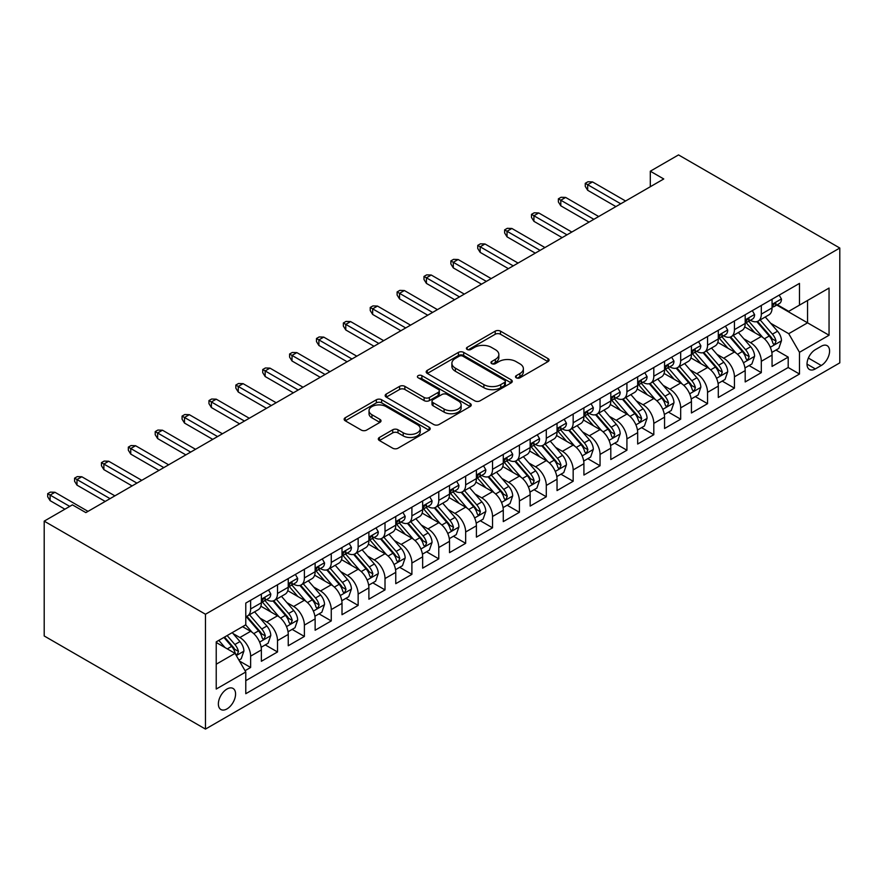 <?xml version="1.0" encoding="UTF-8"?>
<svg xmlns="http://www.w3.org/2000/svg" width="884" height="884" viewBox="0 0 884 884"><rect width="100%" height="100%" fill="white"/><g stroke="black" fill="none" stroke-linecap="round" stroke-linejoin="round"><path stroke-width="1.33" d="M516.256 377.799A2.608 1.503 0 0 0 519.958 377.799L547.981 361.611A3.735 2.155 0 0 0 549.074 360.097A3.735 2.155 0 0 0 547.981 358.572L500.499 331.146A3.735 2.155 0 0 0 495.217 331.146L467.183 347.335A2.608 1.503 0 0 0 466.421 348.406A2.608 1.503 0 0 0 467.183 349.467A2.608 1.503 0 0 0 470.885 349.467L474.509 347.368A11.945 6.895 0 0 1 491.393 347.368L495.349 349.655A11.945 6.895 0 0 1 498.852 354.528A11.945 6.895 0 0 1 495.349 359.401L491.725 361.501A2.608 1.503 0 0 0 490.963 362.573A2.608 1.503 0 0 0 491.725 363.633A2.608 1.503 0 0 0 495.416 363.633L499.04 361.534A11.945 6.895 0 0 1 515.936 361.534L519.891 363.821A11.945 6.895 0 0 1 523.383 368.694A11.945 6.895 0 0 1 519.891 373.567L516.256 375.667A2.608 1.503 0 0 0 515.494 376.728A2.608 1.503 0 0 0 516.256 377.799L516.256 375.667M226.978 708.913A12.166 7.028 120 0 0 234.923 698.194A12.166 7.028 120 0 0 233.056 688.448A12.166 7.028 120 0 0 226.978 689.045A12.166 7.028 120 0 0 219.022 699.763A12.166 7.028 120 0 0 220.889 709.509A12.166 7.028 120 0 0 226.978 708.913M379.402 437.469A3.735 2.155 0 0 0 378.308 438.994A3.735 2.155 0 0 0 379.402 440.519L392.717 448.21A3.735 2.155 0 0 0 397.999 448.21L429.127 430.232A3.735 2.155 0 0 0 430.221 428.718A3.735 2.155 0 0 0 429.127 427.193L381.645 399.767A3.735 2.155 0 0 0 376.363 399.767L345.235 417.745A3.735 2.155 0 0 0 344.141 419.27A3.735 2.155 0 0 0 345.235 420.795L361.324 430.088A3.735 2.155 0 0 0 366.606 430.088L379.921 422.386A3.735 2.155 0 0 0 381.015 420.872A3.735 2.155 0 0 0 379.921 419.347L371.943 414.74A9.978 5.757 0 0 1 369.026 410.662A9.978 5.757 0 0 1 375.181 405.336A9.978 5.757 0 0 1 386.065 406.585L417.325 424.64A9.978 5.757 0 0 1 420.243 428.718A9.978 5.757 0 0 1 414.088 434.033A9.978 5.757 0 0 1 403.214 432.784L397.999 429.779A3.735 2.155 0 0 0 392.717 429.779L379.402 437.469L379.402 440.519M839.8 248.028L678.525 154.91L650.304 171.209L663.751 178.966L85.859 512.609L72.422 504.852L44.2 521.14L205.475 614.247L839.8 248.028L839.8 362.86L205.475 729.09L205.475 614.247M474.774 400.839A3.735 2.155 0 0 0 480.045 400.839L511.184 382.86A3.735 2.155 0 0 0 512.278 381.336A3.735 2.155 0 0 0 511.184 379.822L463.691 352.396A3.735 2.155 0 0 0 458.42 352.396L427.281 370.374A3.735 2.155 0 0 0 426.187 371.899A3.735 2.155 0 0 0 427.281 373.424L474.774 400.839M419.226 378.363A2.608 1.503 0 0 1 421.878 378.728L421.878 375.634L470.155 403.502A3.735 2.155 0 0 1 471.249 405.027A3.735 2.155 0 0 1 470.155 406.552L439.028 424.519A3.735 2.155 0 0 1 433.746 424.519L386.253 397.104L386.253 394.054A3.735 2.155 0 0 0 385.17 395.579A3.735 2.155 0 0 0 386.253 397.104M386.253 394.054L399.579 386.363A3.735 2.155 0 0 1 404.861 386.363L424.121 397.491A3.735 2.155 0 0 0 429.392 397.491L438.232 392.386A3.735 2.155 0 0 0 439.326 390.861A3.735 2.155 0 0 0 438.232 389.336L418.176 377.766A2.608 1.503 0 0 1 417.414 376.694A2.608 1.503 0 0 1 419.027 375.302A2.608 1.503 0 0 1 421.878 375.634M245.045 670.702L250.625 667.475L239.476 661.033M233.122 633.629L239.873 637.53A15.205 8.774 60 0 1 250.625 656.149L261.377 649.939L261.377 661.276L277.51 651.961L265.277 644.9M260.007 618.115L266.758 622.005A15.205 8.774 60 0 1 277.51 640.635L288.25 634.425L288.25 645.751L304.383 636.447L292.151 629.386M286.88 602.601L293.632 606.49A15.205 8.774 60 0 1 304.383 625.11L315.135 618.911L315.135 630.237L331.257 620.922L319.036 613.861M313.765 587.075L320.505 590.976A15.205 8.774 60 0 1 331.257 609.595L342.009 603.385L342.009 614.711L358.142 605.407L345.909 598.346M340.638 571.561L347.39 575.451A15.205 8.774 60 0 1 358.142 594.081L368.893 587.871L368.893 599.197L385.015 589.893L372.783 582.832M367.523 556.036L374.263 559.937A15.205 8.774 60 0 1 385.015 578.556L395.767 572.357L395.767 583.683L411.9 574.368L399.667 567.307M394.397 540.522L401.148 544.422A15.205 8.774 60 0 1 411.9 563.042L422.651 556.832L422.651 568.158L438.773 558.854L426.541 551.793M421.27 525.008L428.022 528.897A15.205 8.774 60 0 1 438.773 547.528L449.525 541.317L449.525 552.644L465.658 543.328L453.426 536.268M448.155 509.482L454.906 513.383A15.205 8.774 60 0 1 465.658 532.002L476.41 525.803L476.41 537.129L492.532 527.814L480.299 520.753M475.028 493.968L481.78 497.869A15.205 8.774 60 0 1 492.532 516.488L503.283 510.278L503.283 521.604L519.405 512.3L507.184 505.239M501.913 478.454L508.654 482.344A15.205 8.774 60 0 1 519.405 500.974L530.157 494.764L530.157 506.09L546.29 496.775L534.058 489.714M528.787 462.929L535.538 466.829A15.205 8.774 60 0 1 546.29 485.449L557.042 479.238L557.042 490.576L573.163 481.261L560.942 474.2M555.671 447.414L562.412 451.315A15.205 8.774 60 0 1 573.163 469.934L583.915 463.724L583.915 475.051L600.048 465.746L587.816 458.685M582.545 431.9L589.296 435.79A15.205 8.774 60 0 1 600.048 454.42L610.8 448.21L610.8 459.536L626.922 450.221L614.689 443.16M609.419 416.375L616.17 420.276A15.205 8.774 60 0 1 626.922 438.895L637.673 432.685L637.673 444.022L653.806 434.707L641.574 427.646M636.303 400.861L643.055 404.762A15.205 8.774 60 0 1 653.806 423.381L664.558 417.171L664.558 428.497L680.68 419.193L668.448 412.132M663.177 385.347L669.928 389.236A15.205 8.774 60 0 1 680.68 407.856L691.432 401.656L691.432 412.983L707.554 403.668L695.332 396.607M690.061 369.821L696.802 373.722A15.205 8.774 60 0 1 707.554 392.341L718.305 386.131L718.305 397.469L734.438 388.153L722.206 381.092M716.935 354.307L723.687 358.208A15.205 8.774 60 0 1 734.438 376.827L745.19 370.617L745.19 381.943L761.312 372.639L761.312 361.302A15.205 8.774 -120 0 0 750.56 342.683L743.82 338.793M749.091 365.578L761.312 372.639M261.377 649.939A15.205 8.774 -120 0 0 250.625 631.32L242.559 626.668M288.25 634.425A15.205 8.774 -120 0 0 277.51 615.805L260.879 606.203M315.135 618.911A15.205 8.774 -120 0 0 304.383 600.28L287.764 590.689M342.009 603.385A15.205 8.774 -120 0 0 331.257 584.766L314.638 575.175M368.893 587.871A15.205 8.774 -120 0 0 358.142 569.252L341.522 559.649M395.767 572.357A15.205 8.774 -120 0 0 385.015 553.727L368.396 544.135M422.651 556.832A15.205 8.774 -120 0 0 411.9 538.212L395.27 528.621M449.525 541.317A15.205 8.774 -120 0 0 438.773 522.698L422.154 513.096M476.41 525.803A15.205 8.774 -120 0 0 465.658 507.173L449.028 497.582M503.283 510.278A15.205 8.774 -120 0 0 492.532 491.659L475.912 482.056M530.157 494.764A15.205 8.774 -120 0 0 519.405 476.144L502.786 466.542M557.042 479.238A15.205 8.774 -120 0 0 546.29 460.619L529.671 451.028M583.915 463.724A15.205 8.774 -120 0 0 573.163 445.105L556.544 435.503M610.8 448.21A15.205 8.774 -120 0 0 600.048 429.591L583.418 419.988M637.673 432.685A15.205 8.774 -120 0 0 626.922 414.066L610.303 404.474M664.558 417.171A15.205 8.774 -120 0 0 653.806 398.551L637.176 388.949M691.432 401.656A15.205 8.774 -120 0 0 680.68 383.026L664.061 373.435M718.305 386.131A15.205 8.774 -120 0 0 707.554 367.512L690.934 357.921M745.19 370.617A15.205 8.774 -120 0 0 734.438 351.998L717.819 342.395M821.258 346.252L815.335 349.666A11.779 6.807 120 0 0 807.644 360.053A11.779 6.807 120 0 0 809.446 369.49A11.779 6.807 120 0 0 815.335 368.915L821.258 365.501A11.779 6.807 120 0 0 828.949 355.114A11.779 6.807 120 0 0 827.148 345.666A11.779 6.807 120 0 0 821.258 346.252M216.226 664.216L235.033 653.353L245.785 671.984L245.785 693.708L799.479 374.031L799.479 352.307L788.727 333.688L770.693 323.268M245.785 671.984L216.226 689.045L216.226 641.872L245.785 624.8L245.785 603.076L799.479 283.399L799.479 305.135L829.048 288.062L829.048 335.235L799.479 352.307M266.614 599.584L266.758 599.661A15.205 8.774 60 0 0 274.36 600.413L285.112 594.214A15.205 8.774 -120 0 0 288.25 587.252L288.25 578.556M293.488 584.059L293.632 584.147A15.205 8.774 60 0 0 301.234 584.899L311.986 578.689A15.205 8.774 -120 0 0 315.135 571.727L315.135 563.042M320.373 568.545L320.505 568.622A15.205 8.774 60 0 0 328.108 569.384L338.859 563.174A15.205 8.774 -120 0 0 342.009 556.213L342.009 547.528M347.246 553.03L347.39 553.108A15.205 8.774 60 0 0 354.992 553.859L365.744 547.66A15.205 8.774 -120 0 0 368.893 540.699L368.893 532.002M374.131 537.505L374.263 537.594A15.205 8.774 60 0 0 381.866 538.345L392.618 532.135A15.205 8.774 -120 0 0 395.767 525.173L395.767 516.488M401.004 521.991L401.148 522.068A15.205 8.774 60 0 0 408.751 522.831L419.502 516.621A15.205 8.774 -120 0 0 422.651 509.659L422.651 500.963M427.878 506.477L428.022 506.554A15.205 8.774 60 0 0 435.624 507.305L446.376 501.095A15.205 8.774 -120 0 0 449.525 494.145L449.525 485.449M454.763 490.952L454.906 491.04A15.205 8.774 60 0 0 462.509 491.791L473.26 485.581A15.205 8.774 -120 0 0 476.41 478.62L476.41 469.934M481.636 475.437L481.78 475.515A15.205 8.774 60 0 0 489.382 476.277L500.134 470.067A15.205 8.774 -120 0 0 503.283 463.106L503.283 454.409M508.521 459.923L508.654 460A15.205 8.774 60 0 0 516.256 460.752L527.008 454.542A15.205 8.774 -120 0 0 530.157 447.591L530.157 438.895M535.395 444.398L535.538 444.486A15.205 8.774 60 0 0 543.141 445.238L553.892 439.028A15.205 8.774 -120 0 0 557.042 432.066L557.042 423.381M562.279 428.884L562.412 428.961A15.205 8.774 60 0 0 570.014 429.712L580.766 423.513A15.205 8.774 -120 0 0 583.915 416.552L583.915 407.856M589.153 413.369L589.296 413.447A15.205 8.774 60 0 0 596.899 414.198L607.651 407.988A15.205 8.774 -120 0 0 610.8 401.027L610.8 392.341M616.026 397.844L616.17 397.933A15.205 8.774 60 0 0 623.773 398.684L634.524 392.474A15.205 8.774 -120 0 0 637.673 385.512L637.673 376.827M642.911 382.33L643.055 382.407A15.205 8.774 60 0 0 650.657 383.159L661.409 376.96A15.205 8.774 -120 0 0 664.558 369.998L664.558 361.302M669.785 366.816L669.928 366.893A15.205 8.774 60 0 0 677.531 367.645L688.282 361.434A15.205 8.774 -120 0 0 691.432 354.473L691.432 345.788M696.669 351.291L696.802 351.379A15.205 8.774 60 0 0 704.404 352.13L715.156 345.92A15.205 8.774 -120 0 0 718.305 338.959L718.305 330.273M723.543 335.776L723.687 335.854A15.205 8.774 60 0 0 731.289 336.605L742.041 330.406A15.205 8.774 -120 0 0 745.19 323.445L745.19 314.748M245.785 680.669L788.196 367.512L788.196 357.114L772.064 366.429L772.064 355.103A15.205 8.774 -120 0 0 761.312 336.472L744.693 326.881M750.428 320.262L750.56 320.339A15.205 8.774 -120 0 0 758.163 321.091A15.205 8.774 -120 0 0 761.312 314.129L761.312 305.444M758.163 321.091L768.914 314.881A15.205 8.774 -120 0 0 772.064 307.919L772.064 299.234M250.625 600.28L250.625 608.977A15.205 8.774 60 0 1 247.476 615.938A15.205 8.774 60 0 1 245.785 616.546M247.476 615.938L258.227 609.728A15.205 8.774 -120 0 0 261.377 602.766L261.377 594.081M277.51 584.766L277.51 593.451A15.205 8.774 60 0 1 274.36 600.413M304.383 569.252L304.383 577.937A15.205 8.774 60 0 1 301.234 584.899M331.257 553.727L331.257 562.423A15.205 8.774 60 0 1 328.108 569.384M358.142 538.212L358.142 546.898A15.205 8.774 60 0 1 354.992 553.859M385.015 522.698L385.015 531.383A15.205 8.774 60 0 1 381.866 538.345M411.9 507.173L411.9 515.869A15.205 8.774 60 0 1 408.751 522.831M438.773 491.659L438.773 500.344A15.205 8.774 60 0 1 435.624 507.305M465.658 476.144L465.658 484.83A15.205 8.774 60 0 1 462.509 491.791M492.532 460.619L492.532 469.316A15.205 8.774 60 0 1 489.382 476.277M519.405 445.105L519.405 453.79A15.205 8.774 60 0 1 516.256 460.752M546.29 429.58L546.29 438.276A15.205 8.774 60 0 1 543.141 445.238M573.163 414.066L573.163 422.762A15.205 8.774 60 0 1 570.014 429.712M600.048 398.551L600.048 407.237A15.205 8.774 60 0 1 596.899 414.198M626.922 383.026L626.922 391.722A15.205 8.774 60 0 1 623.773 398.684M653.806 367.512L653.806 376.208A15.205 8.774 60 0 1 650.657 383.159M680.68 351.998L680.68 360.683A15.205 8.774 60 0 1 677.531 367.645M707.554 336.472L707.554 345.169A15.205 8.774 60 0 1 704.404 352.13M734.438 320.958L734.438 329.644A15.205 8.774 60 0 1 731.289 336.605M734.438 376.827L734.438 388.153M707.554 392.341L707.554 403.668M680.68 407.856L680.68 419.193M653.806 423.381L653.806 434.707M626.922 438.895L626.922 450.221M600.048 454.42L600.048 465.746M573.163 469.934L573.163 481.261M546.29 485.449L546.29 496.775M519.405 500.974L519.405 512.3M492.532 516.488L492.532 527.814M465.658 532.002L465.658 543.328M438.773 547.528L438.773 558.854M411.9 563.042L411.9 574.368M385.015 578.556L385.015 589.893M358.142 594.081L358.142 605.407M331.257 609.595L331.257 620.922M304.383 625.11L304.383 636.447M277.51 640.635L277.51 651.961M250.625 656.149L250.625 667.475M235.033 653.353L216.226 642.491M788.727 333.688L807.545 322.826L807.545 300.472L829.048 288.062M776.76 305.046L829.048 335.235M777.301 304.737L788.727 311.334L799.479 305.135M44.2 521.14L44.2 635.972L205.475 729.09M650.304 171.209L650.304 186.723M775.964 350.053L788.196 357.114M788.196 367.512L799.479 374.031M517.306 378.164L519.891 376.672A11.945 6.895 0 0 0 523.383 371.799L523.383 368.694M498.852 354.528L498.852 357.633A11.945 6.895 0 0 1 495.349 362.506L492.764 363.998M547.936 361.644L500.499 334.251A3.735 2.155 0 0 0 495.217 334.251L468.233 349.832M511.129 382.894L463.691 355.501A3.735 2.155 0 0 0 458.42 355.501L427.337 373.446M504.587 382.407A2.608 1.503 0 0 0 505.35 381.336A2.608 1.503 0 0 0 504.587 380.275L462.896 356.208A2.608 1.503 0 0 0 459.205 356.208L455.382 358.418A11.945 6.895 0 0 0 451.89 363.291A11.945 6.895 0 0 0 455.382 368.164L483.879 384.617A11.945 6.895 0 0 0 500.764 384.617L504.587 382.407L504.587 385.512A2.608 1.503 0 0 0 505.35 384.441L505.35 381.336M451.89 363.291L451.89 366.396A11.945 6.895 0 0 0 455.382 371.269L455.382 368.164M504.587 385.512L500.764 387.722A11.945 6.895 0 0 1 483.879 387.722L455.382 371.269M386.308 397.137L399.579 389.468L399.579 386.363M439.326 390.861L439.326 393.966A3.735 2.155 0 0 1 438.232 395.491L429.392 400.596A3.735 2.155 0 0 1 424.121 400.596L404.861 389.468A3.735 2.155 0 0 0 399.579 389.468M421.878 378.728L470.111 406.574M444.099 409.027A9.978 5.757 0 0 0 454.984 410.275A9.978 5.757 0 0 0 461.139 404.949A9.978 5.757 0 0 0 458.221 400.872L447.205 394.518A3.735 2.155 0 0 0 441.923 394.518L433.083 399.623A3.735 2.155 0 0 0 432 401.137A3.735 2.155 0 0 0 433.083 402.662L444.099 409.027L444.099 412.132A9.978 5.757 0 0 0 454.984 413.381A9.978 5.757 0 0 0 461.139 408.054L461.139 404.949M432 401.137L432 404.242A3.735 2.155 0 0 0 433.083 405.767L433.083 402.662M444.099 412.132L433.083 405.767M420.243 428.718L420.243 431.812A9.978 5.757 0 0 1 414.088 437.138A9.978 5.757 0 0 1 403.214 435.889L397.999 432.884A3.735 2.155 0 0 0 392.717 432.884L379.446 440.541M369.026 410.662L369.026 413.767A9.978 5.757 0 0 0 371.943 417.845L371.943 414.74M379.877 422.419L371.943 417.845M429.083 430.265L381.645 402.872A3.735 2.155 0 0 0 376.363 402.872L345.279 420.817M771.842 352.44L778.782 348.429L781.478 340.671A10.078 5.812 -120 0 0 777.555 331.213L765.268 316.991M762.804 337.456L748.77 321.212M754.826 332.727L746.671 323.301A24.133 13.934 -120 0 0 745.93 322.461M756.792 321.632L769.213 336.019A10.078 5.812 60 0 1 772.804 342.959L773.544 344.152L774.903 343.964L776.03 341.091A10.078 5.812 -120 0 0 772.439 334.152L760.163 319.942M757.522 321.4L770.87 336.859A5.127 2.961 60 0 1 772.163 338.859L776.03 341.091M779.191 295.123L781.478 299.079A10.078 5.812 60 0 1 779.39 303.532L774.285 306.483A10.078 5.812 -120 0 0 776.03 304.162L775.821 303.267M772.406 306.958L772.439 306.958A10.078 5.812 -120 0 0 774.285 306.483M774.738 303.411L776.03 304.162C775.401 302.648 774.329 303.267 772.804 306.03A10.078 5.812 60 0 1 772.064 307.455M620.745 203.795L587.683 184.712L587.683 190.292L585.263 186.413L585.263 183.308L587.683 184.712L592.523 181.916L625.574 201M587.683 190.292L615.905 206.591M585.263 183.308L587.948 181.761L592.523 181.916M744.958 367.954L751.908 363.943L754.593 356.186A10.078 5.812 -120 0 0 750.671 346.727L738.394 332.506M735.93 352.981L721.896 336.727M727.941 348.241L719.797 338.815A24.133 13.934 -120 0 0 719.046 337.975M729.919 337.158L742.339 351.534A10.078 5.812 60 0 1 745.93 358.473L746.66 359.666L748.03 359.479L749.157 356.617A10.078 5.812 -120 0 0 745.566 349.677L733.289 335.456M730.648 336.926L743.996 352.373A5.127 2.961 60 0 1 745.289 354.385L749.157 356.617M718.084 383.468L725.035 379.457L727.72 371.7A10.078 5.812 -120 0 0 723.797 362.241L711.51 348.031M709.056 368.495L695.012 352.241M701.067 363.766L692.923 354.329A24.133 13.934 -120 0 0 692.172 353.489M703.034 352.672L715.465 367.059A10.078 5.812 60 0 1 719.057 373.998L719.786 375.192L721.145 374.993L722.283 372.131A10.078 5.812 -120 0 0 718.692 365.191L706.404 350.97M703.774 352.44L717.112 367.888A5.127 2.961 60 0 1 718.416 369.899L722.283 372.131M691.211 398.993L698.15 394.982L700.835 387.225A10.078 5.812 -120 0 0 696.912 377.766L684.636 363.545M682.172 384.01L668.138 367.766M674.183 379.28L666.039 369.855A24.133 13.934 -120 0 0 665.287 369.015M676.161 368.197L688.581 382.573A10.078 5.812 60 0 1 692.172 389.512L692.912 390.706L694.271 390.518L695.399 387.645A10.078 5.812 -120 0 0 691.807 380.717L679.531 366.495M676.89 367.954L690.238 383.413A5.127 2.961 60 0 1 691.531 385.413L695.399 387.645M664.326 414.508L671.276 410.496L673.962 402.739A10.078 5.812 -120 0 0 670.039 393.281L657.751 379.059M655.298 399.535L641.265 383.28M647.309 394.805L639.165 385.369A24.133 13.934 -120 0 0 638.414 384.529M649.287 383.711L661.707 398.087A10.078 5.812 60 0 1 665.298 405.027L666.028 406.22L667.387 406.032L668.525 403.17A10.078 5.812 -120 0 0 664.934 396.231L652.646 382.01M650.016 383.479L663.365 398.927A5.127 2.961 60 0 1 664.658 400.938L668.525 403.17M752.306 310.638L754.593 314.594A10.078 5.812 60 0 1 752.505 319.058L747.4 321.997A10.078 5.812 -120 0 0 749.157 319.677L748.947 318.781M745.521 322.472L745.566 322.472A10.078 5.812 -120 0 0 747.4 321.997M747.853 318.925L749.157 319.677C748.527 318.163 747.444 318.781 745.93 321.544A10.078 5.812 60 0 1 745.19 322.98M593.86 219.309L560.799 200.226L560.799 205.817L558.379 201.939L558.379 198.834L560.799 200.226L565.638 197.43L598.7 216.525M560.799 205.817L589.02 222.105M558.379 198.834L561.075 197.276L565.638 197.43M725.433 326.152L727.72 330.119A10.078 5.812 60 0 1 725.631 334.572L720.526 337.522A10.078 5.812 -120 0 0 722.283 335.202L722.062 334.307M718.648 337.986L718.692 337.986A10.078 5.812 -120 0 0 720.526 337.522M720.979 334.45L722.283 335.202C721.642 333.677 720.571 334.307 719.057 337.058A10.078 5.812 60 0 1 718.305 338.495M566.987 234.835L533.925 215.751L533.925 221.332L531.505 217.453L531.505 214.348L533.925 215.751L538.765 212.956L571.826 232.039M533.925 221.332L562.147 237.63M531.505 214.348L534.19 212.801L538.765 212.956M698.559 341.677L700.835 345.633A10.078 5.812 60 0 1 698.758 350.086L693.642 353.036A10.078 5.812 -120 0 0 695.399 350.716L695.189 349.821M691.763 353.512L691.807 353.512A10.078 5.812 -120 0 0 693.642 353.036M694.095 349.965L695.399 350.716C694.769 349.202 693.686 349.821 692.172 352.583A10.078 5.812 60 0 1 691.432 354.009M540.102 250.349L507.04 231.265L507.04 236.846L504.631 232.967L504.631 229.862L507.04 231.265L511.88 228.47L544.942 247.553M507.04 236.846L535.273 253.144M504.631 229.862L507.317 228.315L511.88 228.47M671.674 357.191L673.962 361.147A10.078 5.812 60 0 1 671.873 365.611L666.768 368.551A10.078 5.812 -120 0 0 668.525 366.23L668.304 365.346M664.89 369.026L664.934 369.026A10.078 5.812 -120 0 0 666.768 368.551M667.221 365.479L668.525 366.23C667.884 364.716 666.812 365.335 665.298 368.098A10.078 5.812 60 0 1 664.558 369.534M513.228 265.874L480.167 246.78L480.167 252.371L477.747 248.492L477.747 245.387L480.167 246.78L485.007 243.984L518.068 263.078M480.167 252.371L508.388 268.659M477.747 245.387L480.432 243.829L485.007 243.984M637.452 430.022L644.392 426.022L647.077 418.254A10.078 5.812 -120 0 0 643.154 408.795L630.878 394.584M628.413 415.049L614.38 398.794M620.424 410.32L612.28 400.883A24.133 13.934 -120 0 0 611.54 400.043M622.402 399.225L634.822 413.613A10.078 5.812 60 0 1 638.414 420.552L639.154 421.745L640.513 421.546L641.64 418.684A10.078 5.812 -120 0 0 638.049 411.745L625.773 397.524M623.132 398.993L636.48 414.441A5.127 2.961 60 0 1 637.773 416.452L641.64 418.684M644.801 372.716L647.077 376.672A10.078 5.812 60 0 1 645 381.126L639.883 384.076A10.078 5.812 -120 0 0 641.64 381.755L641.43 380.86M638.016 384.54L638.049 384.54A10.078 5.812 -120 0 0 639.883 384.076M640.347 381.004L641.64 381.755C641.01 380.231 639.939 380.86 638.414 383.612A10.078 5.812 60 0 1 637.673 385.048M486.344 281.388L453.293 262.305L453.293 267.885L450.873 264.007L450.873 260.902L453.293 262.305L458.122 259.509L491.184 278.593M453.293 267.885L481.515 284.184M450.873 260.902L453.558 259.355L458.122 259.509M610.568 445.547L617.518 441.536L620.203 433.779A10.078 5.812 -120 0 0 616.281 424.32L604.004 410.099M601.54 430.563L587.506 414.32M593.551 425.834L585.407 416.408A24.133 13.934 -120 0 0 584.655 415.568M595.529 414.751L607.949 429.127A10.078 5.812 60 0 1 611.54 436.066L612.269 437.26L613.629 437.072L614.767 434.21A10.078 5.812 -120 0 0 611.176 427.27L598.888 413.049M596.258 414.508L609.606 429.967A5.127 2.961 60 0 1 610.899 431.967L614.767 434.21M617.916 388.231L620.203 392.187A10.078 5.812 60 0 1 618.115 396.64L613.01 399.59A10.078 5.812 -120 0 0 614.767 397.27L614.557 396.375M611.131 400.065L611.176 400.065A10.078 5.812 -120 0 0 613.01 399.59M613.463 396.518L614.767 397.27C614.126 395.756 613.054 396.375 611.54 399.137A10.078 5.812 60 0 1 610.8 400.562M459.47 296.902L426.408 277.819L426.408 283.399L423.988 279.521L423.988 276.427L426.408 277.819L431.248 275.023L464.31 294.107M426.408 283.399L454.63 299.698M423.988 276.427L426.685 274.869L431.248 275.023M583.694 461.061L590.634 457.05L593.319 449.293A10.078 5.812 -120 0 0 589.407 439.834L577.119 425.613M574.655 446.088L560.622 429.834M566.677 441.359L558.522 431.922A24.133 13.934 -120 0 0 557.782 431.083M568.644 430.265L581.064 444.641A10.078 5.812 60 0 1 584.655 451.58L585.396 452.774L586.755 452.586L587.882 449.724A10.078 5.812 -120 0 0 584.291 442.785L572.014 428.563M569.373 430.033L582.722 445.481A5.127 2.961 60 0 1 584.015 447.492L587.882 449.724M591.042 403.745L593.319 407.701A10.078 5.812 60 0 1 591.241 412.165L586.136 415.104A10.078 5.812 -120 0 0 587.882 412.784L587.672 411.9M584.258 415.579L584.291 415.579A10.078 5.812 -120 0 0 586.136 415.104M586.589 412.043L587.882 412.784C587.252 411.27 586.18 411.889 584.655 414.651A10.078 5.812 60 0 1 583.915 416.088M432.596 312.428L399.535 293.333L399.535 298.925L397.115 295.046L397.115 291.941L399.535 293.333L404.375 290.538L437.425 309.632M399.535 298.925L427.757 315.212M397.115 291.941L399.8 290.383L404.375 290.538M556.809 476.587L563.76 472.575L566.445 464.807A10.078 5.812 -120 0 0 562.522 455.348L550.246 441.138M547.782 461.603L533.748 445.359M539.793 456.873L531.649 447.437A24.133 13.934 -120 0 0 530.897 446.597M541.77 445.779L554.191 460.166A10.078 5.812 60 0 1 557.782 467.106L558.511 468.299L559.881 468.1L561.009 465.238A10.078 5.812 -120 0 0 557.417 458.299L545.141 444.088M542.5 445.547L555.848 461.006A5.127 2.961 60 0 1 557.141 463.006L561.009 465.238M564.158 419.27L566.445 423.226A10.078 5.812 60 0 1 564.357 427.679L559.252 430.63A10.078 5.812 -120 0 0 561.009 428.309L560.799 427.414M557.373 431.105L557.417 431.105A10.078 5.812 -120 0 0 559.252 430.63M559.705 427.558L561.009 428.309C560.379 426.795 559.296 427.414 557.782 430.165A10.078 5.812 60 0 1 557.042 431.602M405.712 327.942L372.65 308.859L372.65 314.439L370.23 310.56L370.23 307.455L372.65 308.859L377.49 306.063L410.552 325.146M372.65 314.439L400.872 330.738M370.23 307.455L372.926 305.908L377.49 306.063M529.936 492.101L536.875 488.09L539.572 480.332A10.078 5.812 -120 0 0 535.649 470.874L523.361 456.652M520.908 477.128L506.863 460.873M512.919 472.387L504.775 462.962A24.133 13.934 -120 0 0 504.024 462.122M514.886 461.304L527.317 475.68A10.078 5.812 60 0 1 530.908 482.62L531.638 483.813L532.997 483.625L534.124 480.763A10.078 5.812 -120 0 0 530.533 473.824L518.256 459.603M515.626 461.061L528.963 476.52A5.127 2.961 60 0 1 530.256 478.531L534.124 480.763M537.284 434.784L539.572 438.74A10.078 5.812 60 0 1 537.483 443.193L532.378 446.144A10.078 5.812 -120 0 0 534.124 443.823L533.914 442.928M530.499 446.619L530.533 446.619A10.078 5.812 -120 0 0 532.378 446.144M532.831 443.072L534.124 443.823C533.494 442.309 532.422 442.928 530.908 445.691A10.078 5.812 60 0 1 530.157 447.116M378.838 343.456L345.777 324.373L345.777 329.964L343.357 326.074L343.357 322.98L345.777 324.373L350.617 321.577L383.678 340.671M345.777 329.964L373.998 346.252M343.357 322.98L346.042 321.422L350.617 321.577M503.051 507.615L510.002 503.604L512.687 495.847A10.078 5.812 -120 0 0 508.764 486.388L496.488 472.166M494.023 492.642L479.99 476.388M486.034 487.913L477.89 478.476A24.133 13.934 -120 0 0 477.139 477.636M488.012 476.819L500.432 491.195A10.078 5.812 60 0 1 504.024 498.134L504.753 499.338L506.123 499.14L507.25 496.278A10.078 5.812 -120 0 0 503.659 489.338L491.382 475.117M488.742 476.587L502.09 492.034A5.127 2.961 60 0 1 503.383 494.046L507.25 496.278M510.411 450.299L512.687 454.254A10.078 5.812 60 0 1 510.598 458.719L505.493 461.669A10.078 5.812 -120 0 0 507.25 459.349L507.04 458.453M503.615 462.133L503.659 462.133A10.078 5.812 -120 0 0 505.493 461.669M505.946 458.597L507.25 459.349C506.62 457.824 505.537 458.442 504.024 461.205A10.078 5.812 60 0 1 503.283 462.641M351.954 358.981L318.892 339.887L318.892 345.478L316.483 341.6L316.483 338.495L318.892 339.887L323.732 337.102L356.793 356.186M318.892 345.478L347.114 361.766M316.483 338.495L319.168 336.937L323.732 337.102M476.178 523.14L483.128 519.129L485.813 511.361A10.078 5.812 -120 0 0 481.891 501.902L469.603 487.692M467.15 508.156L453.116 491.913M459.161 503.427L451.017 493.99A24.133 13.934 -120 0 0 450.265 493.15M461.139 492.333L473.559 506.72A10.078 5.812 60 0 1 477.15 513.659L477.879 514.853L479.238 514.665L480.377 511.792A10.078 5.812 -120 0 0 476.785 504.852L464.498 490.642M461.868 492.101L475.216 507.56A5.127 2.961 60 0 1 476.509 509.56L480.377 511.792M483.526 465.824L485.813 469.78A10.078 5.812 60 0 1 483.725 474.233L478.62 477.183A10.078 5.812 -120 0 0 480.377 474.863L480.156 473.968M476.741 477.658L476.785 477.658A10.078 5.812 -120 0 0 478.62 477.183M479.073 474.111L480.377 474.863C479.736 473.349 478.664 473.968 477.15 476.719A10.078 5.812 60 0 1 476.41 478.156M325.08 374.496L292.018 355.412L292.018 360.992L289.598 357.114L289.598 354.009L292.018 355.412L296.858 352.617L329.92 371.7M292.018 360.992L320.24 377.291M289.598 354.009L292.284 352.462L296.858 352.617M449.304 538.654L456.243 534.643L458.929 526.886A10.078 5.812 -120 0 0 455.006 517.427L442.729 503.206M440.265 523.682L426.232 507.427M432.276 518.941L424.132 509.516A24.133 13.934 -120 0 0 423.392 508.676M434.254 507.858L446.674 522.234A10.078 5.812 60 0 1 450.265 529.173L451.006 530.367L452.365 530.179L453.492 527.317A10.078 5.812 -120 0 0 449.901 520.378L437.624 506.156M434.983 507.615L448.332 523.074A5.127 2.961 60 0 1 449.624 525.085L453.492 527.317M456.652 481.338L458.929 485.294A10.078 5.812 60 0 1 456.851 489.747L451.735 492.697A10.078 5.812 -120 0 0 453.492 490.377L453.282 489.482M449.868 493.173L449.901 493.173A10.078 5.812 -120 0 0 451.735 492.697M452.188 489.626L453.492 490.377C452.862 488.863 451.79 489.482 450.265 492.244A10.078 5.812 60 0 1 449.525 493.67M298.195 390.01L265.145 370.926L265.145 376.518L262.725 372.639L262.725 369.534L265.145 370.926L269.974 368.131L303.035 387.225M265.145 376.518L293.366 392.805M262.725 369.534L265.41 367.976L269.974 368.131M429.768 496.852L432.055 500.808A10.078 5.812 60 0 1 429.967 505.272L424.861 508.223A10.078 5.812 -120 0 0 426.618 505.902L426.408 505.007M422.983 508.687L423.027 508.687A10.078 5.812 -120 0 0 424.861 508.223M425.314 505.151L426.618 505.902C425.978 504.377 424.906 504.996 423.392 507.759A10.078 5.812 60 0 1 422.651 509.195M271.322 405.535L238.26 386.441L238.26 392.032L235.84 388.153L235.84 385.048L238.26 386.441L243.1 383.656L276.162 402.739M238.26 392.032L266.482 408.331M235.84 385.048L238.525 383.501L243.1 383.656M402.894 512.377L405.17 516.333A10.078 5.812 60 0 1 403.093 520.787L397.988 523.737A10.078 5.812 -120 0 0 399.734 521.416L399.524 520.521M396.109 524.212L396.142 524.212A10.078 5.812 -120 0 0 397.988 523.737M398.441 520.665L399.734 521.416C399.104 519.903 398.032 520.521 396.507 523.273A10.078 5.812 60 0 1 395.767 524.709M244.448 421.049L211.387 401.966L211.387 407.546L208.967 403.668L208.967 400.562L211.387 401.966L216.226 399.17L249.277 418.254M211.387 407.546L239.608 423.845M208.967 400.562L211.652 399.016L216.226 399.17M422.419 554.169L429.37 550.157L432.055 542.4A10.078 5.812 -120 0 0 428.132 532.942L415.856 518.72M413.392 539.196L399.358 522.941M405.402 534.466L397.259 525.03A24.133 13.934 -120 0 0 396.507 524.19M407.38 523.372L419.801 537.759A10.078 5.812 60 0 1 423.392 544.699L424.121 545.892L425.48 545.693L426.618 542.831A10.078 5.812 -120 0 0 423.027 535.892L410.74 521.671M408.11 523.14L421.458 538.588A5.127 2.961 60 0 1 422.751 540.599L426.618 542.831M395.546 569.694L402.485 565.683L405.17 557.914A10.078 5.812 -120 0 0 401.248 548.467L388.971 534.245M386.507 554.71L372.473 538.466M378.529 549.981L370.374 540.555A24.133 13.934 -120 0 0 369.634 539.704M380.496 538.886L392.916 553.274A10.078 5.812 60 0 1 396.507 560.213L397.248 561.406L398.607 561.218L399.734 558.345A10.078 5.812 -120 0 0 396.142 551.406L383.866 537.196M381.225 538.654L394.573 554.113A5.127 2.961 60 0 1 395.866 556.113L399.734 558.345M368.661 585.208L375.612 581.197L378.297 573.44A10.078 5.812 -120 0 0 374.374 563.981L362.097 549.76M359.633 570.235L345.6 553.981M351.644 565.495L343.5 556.069A24.133 13.934 -120 0 0 342.749 555.229M353.622 554.412L366.042 568.788A10.078 5.812 60 0 1 369.634 575.727L370.363 576.921L371.722 576.733L372.86 573.871A10.078 5.812 -120 0 0 369.269 566.931L356.992 552.71M354.351 554.169L367.7 569.627A5.127 2.961 60 0 1 368.993 571.639L372.86 573.871M376.009 527.892L378.297 531.848A10.078 5.812 60 0 1 376.208 536.301L371.103 539.251A10.078 5.812 -120 0 0 372.86 536.931L372.65 536.036M369.225 539.726L369.269 539.726A10.078 5.812 -120 0 0 371.103 539.251M371.556 536.179L372.86 536.931C372.23 535.417 371.147 536.036 369.634 538.798A10.078 5.812 60 0 1 368.893 540.234M217.563 436.563L184.502 417.48L184.502 423.071L182.082 419.193L182.082 416.088L184.502 417.48L189.342 414.684L222.403 433.779M184.502 423.071L212.724 439.359M182.082 416.088L184.778 414.53L189.342 414.684M341.788 600.722L348.727 596.711L351.423 588.954A10.078 5.812 -120 0 0 347.5 579.495L335.213 565.285M332.76 585.749L318.715 569.495M324.771 581.02L316.627 571.583A24.133 13.934 -120 0 0 315.875 570.744M326.737 569.926L339.169 584.313A10.078 5.812 60 0 1 342.76 591.252L343.489 592.446L344.848 592.247L345.976 589.385A10.078 5.812 -120 0 0 342.384 582.446L330.108 568.224M327.478 569.694L340.815 585.142A5.127 2.961 60 0 1 342.108 587.153L345.976 589.385M349.136 543.406L351.423 547.362A10.078 5.812 60 0 1 349.335 551.826L344.23 554.776A10.078 5.812 -120 0 0 345.976 552.456L345.766 551.561M342.351 555.24L342.384 555.24A10.078 5.812 -120 0 0 344.23 554.776M344.683 551.704L345.976 552.456C345.346 550.931 344.274 551.55 342.76 554.312A10.078 5.812 60 0 1 342.009 555.749M190.69 452.089L157.628 432.994L157.628 438.586L155.208 434.707L155.208 431.602L157.628 432.994L162.468 430.21L195.53 449.293M157.628 438.586L185.85 454.884M155.208 431.602L157.893 430.055L162.468 430.21M314.903 616.247L321.853 612.236L324.538 604.479A10.078 5.812 -120 0 0 320.616 595.02L308.339 580.799M305.875 601.264L291.842 585.02M297.886 596.534L289.742 587.109A24.133 13.934 -120 0 0 288.991 586.269M299.864 585.44L312.284 599.827A10.078 5.812 60 0 1 315.875 606.767L316.605 607.96L317.975 607.772L319.102 604.899A10.078 5.812 -120 0 0 315.511 597.96L303.234 583.749M300.593 585.208L313.942 600.667A5.127 2.961 60 0 1 315.234 602.667L319.102 604.899M322.262 558.931L324.538 562.887A10.078 5.812 60 0 1 322.45 567.34L317.345 570.291A10.078 5.812 -120 0 0 319.102 567.97L318.892 567.075M315.466 570.766L315.511 570.766A10.078 5.812 -120 0 0 317.345 570.291M317.798 567.219L319.102 567.97C318.472 566.456 317.389 567.075 315.875 569.837A10.078 5.812 60 0 1 315.135 571.263M163.805 467.603L130.744 448.519L130.744 454.1L128.335 450.221L128.335 447.116L130.744 448.519L135.584 445.724L168.645 464.807M130.744 454.1L158.965 470.398M128.335 447.116L131.02 445.569L135.584 445.724M288.029 631.762L294.98 627.75L297.665 619.993A10.078 5.812 -120 0 0 293.742 610.535L281.455 596.313M279.001 616.789L264.957 600.534M271.012 612.048L262.868 602.623A24.133 13.934 -120 0 0 262.117 601.783M272.99 600.965L285.41 615.341A10.078 5.812 60 0 1 289.002 622.281L289.731 623.474L291.09 623.286L292.228 620.424A10.078 5.812 -120 0 0 288.637 613.485L276.349 599.264M273.72 600.733L287.068 616.181A5.127 2.961 60 0 1 288.361 618.192L292.228 620.424M295.378 574.445L297.665 578.401A10.078 5.812 60 0 1 295.576 582.854L290.471 585.805A10.078 5.812 -120 0 0 292.228 583.484L292.007 582.589M288.593 586.28L288.637 586.28A10.078 5.812 -120 0 0 290.471 585.805M290.924 582.733L292.228 583.484C291.587 581.97 290.516 582.589 289.002 585.352A10.078 5.812 60 0 1 288.25 586.788M136.932 483.117L103.87 464.034L103.87 469.625L101.45 465.746L101.45 462.641L103.87 464.034L108.71 461.238L141.772 480.332M103.87 469.625L132.092 485.913M101.45 462.641L104.135 461.083L108.71 461.238M261.156 647.276L268.095 643.265L270.78 635.508A10.078 5.812 -120 0 0 266.858 626.049L254.581 611.839M252.117 632.303L245.686 624.855M244.128 627.574L243.089 626.358M246.106 616.479L258.526 630.867A10.078 5.812 60 0 1 262.117 637.806L262.857 638.999L264.217 638.801L265.344 635.939A10.078 5.812 -120 0 0 261.752 628.999L249.476 614.778M246.835 616.247L260.183 631.695A5.127 2.961 60 0 1 261.476 633.706L265.344 635.939M268.504 589.959L270.78 593.926A10.078 5.812 60 0 1 268.703 598.38L263.587 601.33A10.078 5.812 -120 0 0 265.344 599.009L265.134 598.114M261.708 601.794L261.752 601.794A10.078 5.812 -120 0 0 263.587 601.33M264.04 598.258L265.344 599.009C264.714 597.485 263.642 598.114 262.117 600.866A10.078 5.812 60 0 1 261.377 602.302M110.047 498.642L76.996 479.548L76.996 485.139L74.576 481.261L74.576 478.156L76.996 479.548L81.825 476.763L114.887 495.847M76.996 485.139L105.218 501.438M74.576 478.156L77.262 476.609L81.825 476.763M238.934 660.105L241.222 658.79L243.907 651.033A10.078 5.812 -120 0 0 239.984 641.574L232.249 632.624M225.033 647.585L218.812 640.381M217.254 643.088L216.226 641.894M223.917 637.43L231.652 646.381A10.078 5.812 60 0 1 235.243 653.32L235.973 654.514L237.332 654.326L238.47 651.453A10.078 5.812 -120 0 0 234.879 644.513L227.144 635.563M224.536 637.066L233.31 647.221A5.127 2.961 60 0 1 234.603 649.221L238.47 651.453M69.737 506.399L50.112 495.073L50.112 500.653L47.692 496.775L47.692 493.67L50.112 495.073L54.952 492.277L88.013 511.361M50.112 500.653L64.897 509.195M47.692 493.67L50.377 492.123L54.952 492.277M239.873 637.53L250.625 631.32M266.758 622.005L277.51 615.805M293.632 606.49L304.383 600.28M320.505 590.976L331.257 584.766M347.39 575.451L358.142 569.252M374.263 559.937L385.015 553.727M401.148 544.422L411.9 538.212M428.022 528.897L438.773 522.698M454.906 513.383L465.658 507.173M481.78 497.869L492.532 491.659M508.654 482.344L519.405 476.144M535.538 466.829L546.29 460.619M562.412 451.315L573.163 445.105M589.296 435.79L600.048 429.591M616.17 420.276L626.922 414.066M643.055 404.762L653.806 398.551M669.928 389.236L680.68 383.026M696.802 373.722L707.554 367.512M723.687 358.208L734.438 351.998M750.56 342.683L761.312 336.472M761.312 314.129L772.064 307.919M250.625 608.977L261.377 602.766M277.51 593.451L288.25 587.252M304.383 577.937L315.135 571.727M331.257 562.423L342.009 556.213M358.142 546.898L368.893 540.699M385.015 531.383L395.767 525.173M411.9 515.869L422.651 509.659M438.773 500.344L449.525 494.145M465.658 484.83L476.41 478.62M492.532 469.316L503.283 463.106M519.405 453.79L530.157 447.591M546.29 438.276L557.042 432.066M573.163 422.762L583.915 416.552M600.048 407.237L610.8 401.027M626.922 391.722L637.673 385.512M653.806 376.208L664.558 369.998M680.68 360.683L691.432 354.473M707.554 345.169L718.305 338.959M734.438 329.644L745.19 323.445M761.312 361.302L772.064 355.103M808.363 358.053L821.258 365.501M807.004 364.097L815.335 368.915M519.891 376.672L519.891 373.567M491.725 363.633L491.725 361.501M495.349 362.506L495.349 359.401M467.183 349.467L467.183 347.335M495.217 334.251L495.217 331.146M500.499 334.251L500.499 331.146M547.981 361.611L547.981 358.572M427.281 373.424L427.281 370.374M458.42 355.501L458.42 352.396M463.691 355.501L463.691 352.396M511.184 382.86L511.184 379.822M483.879 387.722L483.879 384.617M500.764 387.722L500.764 384.617M404.861 389.468L404.861 386.363M424.121 400.596L424.121 397.491M429.392 400.596L429.392 397.491M438.232 395.491L438.232 392.386M470.155 406.552L470.155 403.502M392.717 432.884L392.717 429.779M397.999 432.884L397.999 429.779M403.214 435.889L403.214 432.784M379.921 422.386L379.921 419.347M345.235 420.795L345.235 417.745M376.363 402.872L376.363 399.767M381.645 402.872L381.645 399.767M429.127 430.232L429.127 427.193M770.307 347.268L781.412 340.859M772.439 334.152L777.555 331.213M764.417 338.793L769.213 336.019M781.412 298.958L772.064 304.35M743.422 362.794L754.527 356.385M745.566 349.677L750.671 346.727M737.532 354.307L742.339 351.534M716.548 378.308L727.654 371.899M718.692 365.191L723.797 362.241M710.659 369.832L715.465 367.059M689.664 393.822L700.769 387.413M691.807 380.717L696.912 377.766M683.774 385.347L688.581 382.573M662.79 409.347L673.895 402.938M664.934 396.231L670.039 393.281M656.9 400.861L661.707 398.087M754.527 314.483L745.19 319.875M727.654 329.997L718.305 335.39M700.769 345.511L691.432 350.904M673.895 361.037L664.558 366.429M635.916 424.861L647.011 418.452M638.049 411.745L643.154 408.795M630.027 416.386L634.822 413.613M647.011 376.551L637.673 381.943M609.032 440.376L620.137 433.967M611.176 427.27L616.281 424.32M603.142 431.9L607.949 429.127M620.137 392.065L610.8 397.457M582.158 455.901L593.263 449.492M584.291 442.785L589.407 439.834M576.269 447.414L581.064 444.641M593.263 407.59L583.915 412.983M555.274 471.415L566.379 465.006M557.417 458.299L562.522 455.348M549.384 462.94L554.191 460.166M566.379 423.104L557.042 428.497M528.4 486.929L539.505 480.52M530.533 473.824L535.649 470.874M522.51 478.454L527.317 475.68M539.505 438.63L530.157 444.022M501.515 502.455L512.621 496.046M503.659 489.338L508.764 486.388M495.626 493.979L500.432 491.195M512.621 454.144L503.283 459.536M474.642 517.969L485.747 511.56M476.785 504.852L481.891 501.902M468.752 509.493L473.559 506.72M485.747 469.658L476.41 475.051M447.768 533.483L458.862 527.074M449.901 520.378L455.006 517.427M441.878 525.008L446.674 522.234M458.862 485.183L449.525 490.576M431.989 500.698L422.651 506.09M405.104 516.212L395.767 521.604M420.883 549.008L431.989 542.599M423.027 535.892L428.132 532.942M414.994 540.533L419.801 537.759M394.01 564.522L405.104 558.113M396.142 551.406L401.248 548.467M388.12 556.047L392.916 553.274M367.125 580.048L378.23 573.628M369.269 566.931L374.374 563.981M361.236 571.561L366.042 568.788M378.23 531.737L368.893 537.129M340.252 595.562L351.357 589.153M342.384 582.446L347.5 579.495M334.362 587.086L339.169 584.313M351.357 547.251L342.009 552.644M313.367 611.076L324.472 604.667M315.511 597.96L320.616 595.02M307.477 602.601L312.284 599.827M324.472 562.765L315.135 568.158M286.493 626.601L297.599 620.181M288.637 613.485L293.742 610.535M280.604 618.115L285.41 615.341M297.599 578.291L288.25 583.683M259.62 642.115L270.714 635.706M261.752 628.999L266.858 626.049M253.719 633.64L258.526 630.867M270.714 593.805L261.377 599.197M236.315 655.563L243.84 651.221M234.879 644.513L239.984 641.574M227.298 648.889L231.652 646.381"/></g></svg>
